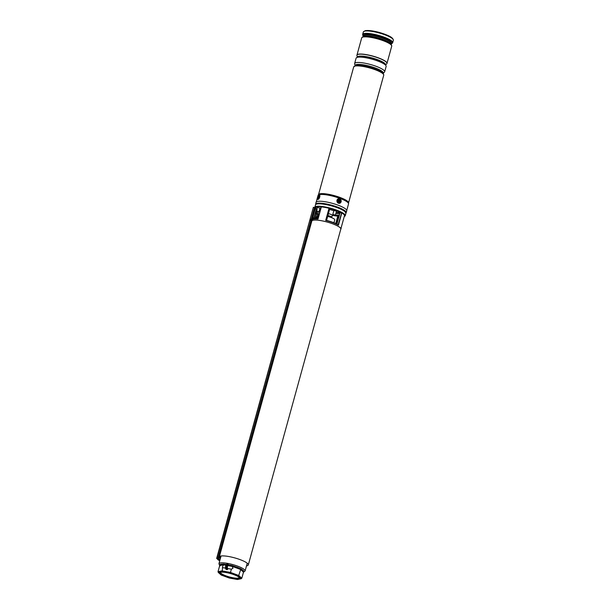<?xml version="1.0" encoding="UTF-8"?>
<svg xmlns="http://www.w3.org/2000/svg" width="610" height="610" viewBox="0 0 610 610"><rect width="100%" height="100%" fill="white"/><g stroke="black" fill="none" stroke-linecap="round" stroke-linejoin="round"><path stroke-width="0.91" d="M327.669 216.42A6.771 1.426 15.4 0 1 334.379 219.158A6.771 1.426 15.4 0 1 334.753 219.836L333.944 222.772M219.226 557.052A15.067 3.18 -164.6 0 0 220.08 558.447A15.067 3.18 -164.6 0 0 220.324 558.653M246.493 565.866A15.067 3.18 -164.6 0 0 248.308 564.929A15.067 3.18 -164.6 0 0 247.477 563.411A15.067 3.18 -164.6 0 0 232.379 557.288A15.067 3.18 -164.6 0 0 219.394 556.655M248.308 564.929L340.807 229.101A15.067 3.18 -164.6 0 0 339.976 227.583A15.067 3.18 -164.6 0 0 324.787 221.43A15.067 3.18 -164.6 0 0 311.87 220.866M314.615 218.433L314.356 218.014L314.531 218.738L313.883 218.464L314.363 218.037M345.252 215.696L345.908 213.302A15.791 3.332 -164.6 0 0 345.039 211.708A15.791 3.332 -164.6 0 0 328.599 205.143A15.791 3.332 -164.6 0 0 315.477 204.876L314.813 207.27A15.791 3.332 15.4 0 1 327.936 207.537A15.791 3.332 15.4 0 1 344.383 214.102A15.791 3.332 15.4 0 1 345.252 215.696A15.791 3.332 15.4 0 1 344.703 216.283L344.36 216.474A15.502 3.271 15.4 0 1 344.246 216.527L344.36 216.474A15.502 3.271 15.4 0 0 344.04 214.323A15.502 3.271 15.4 0 0 327.906 207.88A15.502 3.271 15.4 0 0 315.019 207.613L317.139 208.231M345.908 213.302L345.001 211.556C340.41 206.958 315.919 201.094 315.477 204.868L314.996 207.286M319.968 208.178L317.352 207.461M336.514 211.174L333.899 210.458M311.908 220.706A15.151 3.195 15.4 0 1 325.16 221.506A15.151 3.195 15.4 0 1 340.06 227.599A15.151 3.195 15.4 0 1 340.891 229.124A15.151 3.195 15.4 0 1 340.715 229.429M340.891 229.124L341.196 228.01A15.151 3.195 -164.6 0 0 341.196 227.606L344.543 215.452A15.151 3.195 -164.6 0 0 343.712 214.316A15.151 3.195 -164.6 0 0 341.798 212.989L338.443 225.151A15.151 3.195 -164.6 0 0 325.679 220.439L326.007 220.256A14.815 3.126 15.4 0 1 338.138 224.732L338.443 225.151M335.744 223.527L337.772 216.154A13.207 2.783 15.4 0 1 332.374 215.292M325.679 220.439L329.034 208.277A15.151 3.195 -164.6 0 0 321.363 206.889L318.008 219.051A15.151 3.195 -164.6 0 0 312.228 219.577L312.625 218.906L313.403 218.921M336.362 211.723A10.515 2.219 15.4 0 1 336.888 211.967L340.075 212.646L336.926 224.083M338.138 224.732L341.608 212.928L340.075 212.646M329.034 208.277L326.007 220.256M329.751 208.849L326.571 220.393L329.751 208.849L329.194 208.345M318.023 218.83L321.363 206.889M337.772 216.154L335.988 223.634M338.565 216.748L336.606 223.923L338.588 216.741L338.024 216.23M336.834 224.038L340.014 212.638L339.358 212.478M344.269 216.466A15.38 3.248 -164.6 0 0 332.435 209.161A15.38 3.248 -164.6 0 0 315.118 207.697L315.126 207.697M312.228 219.577L312.701 217.892L314.318 218.029M313.776 218.837L312.701 217.884M312.64 219.203L312.8 218.266M314.356 218.014L312.93 217.755M311.695 221.506L311.939 220.622M313.883 217.93L316.163 209.649L315.37 208.193M316.163 209.649L317.352 210.054M313.54 207.308L314.79 207.606L313.54 207.308M220.477 556.48A0.511 0.496 14.4 0 1 219.859 556.831A0.511 0.496 14.4 0 1 219.493 556.221A0.511 0.496 14.4 0 0 219.493 556.221L315.393 208.094L313.609 207.354M216.954 558.585L216.794 558.607A761.684 160.689 -164.6 0 0 216.794 558.607L218.647 558.752L219.173 556.838A1.86 0.396 -164.6 0 0 219.188 556.831M312.709 217.854L315.393 208.086L312.755 217.656M220.637 556.526A0.679 0.663 -165.6 0 1 219.813 556.991A0.679 0.663 -165.6 0 1 219.333 556.183L315.217 208.086L313.38 207.278L216.87 558.569M219.333 556.183A0.679 0.663 -165.6 0 1 219.333 556.167L219.203 556.678A0.679 0.663 -165.6 0 1 219.211 556.655L218.449 558.546M313.38 207.278L314.638 207.575L313.38 207.278M218.647 558.752L218.937 557.7M218.227 558.768L217.808 559.713M217.122 558.615A761.509 160.659 -164.6 0 0 218.006 559.576A761.509 160.659 -164.6 0 0 219.577 560.781L219.821 559.888A761.509 160.659 15.4 0 1 218.372 558.775M219.974 559.934L220.256 558.592M219.821 559.888L219.73 560.826M220.515 557.014A0.679 0.663 -165.6 0 1 219.691 557.471A0.679 0.663 -165.6 0 1 219.203 556.663L219.325 556.19M220.347 573.903A10.324 2.181 15.4 0 1 220.134 572.477A10.324 2.181 15.4 0 1 229.39 573.263A10.324 2.181 15.4 0 1 239.12 577.312A10.324 2.181 15.4 0 1 239.585 577.83A10.324 2.181 15.4 0 1 232.219 578.448A10.324 2.181 15.4 0 1 220.347 573.903M220.66 572.294A9.653 2.036 -164.6 0 0 220.606 572.409A9.653 2.036 -164.6 0 0 221.14 573.377A9.653 2.036 -164.6 0 0 231.243 577.403A9.653 2.036 -164.6 0 0 239.212 577.533A9.653 2.036 -164.6 0 0 239.227 577.411M232.151 566.4L228.628 565.76L232.151 566.4L232.982 568.253L231.381 569.199L227.858 568.558L227.225 569.671L226.081 569.122M238.037 576.084L238.739 575.474L241.812 578.219L240.927 578.669L238.037 576.084L230.275 573.217L222.2 571.753L222.604 566.37L223.565 564.845L225.913 565.272L223.58 564.791L219.684 565.638L218.006 571.715L221.438 575.138L229.192 577.998L237.267 579.462L240.927 578.669L241.812 578.219L243.489 572.142L240.409 569.397L232.166 566.347L232.364 565.607L233.729 566.111L233.272 566.812M227.225 569.671A2.791 1.067 -79.7 0 1 226.623 567.064A2.791 1.067 -79.7 0 1 227.957 564.212L228.628 565.76A1.609 0.618 100.3 0 0 228.323 565.401A1.609 0.618 100.3 0 0 227.515 566.515A1.609 0.618 100.3 0 0 227.751 568.566A1.609 0.618 100.3 0 0 227.858 568.558M239.273 569.031L239.73 568.329A12.558 2.646 -164.6 0 0 233.729 566.111L240.958 568.779L244.168 571.646L243.71 571.883A0.679 0.618 77.8 0 0 243.649 571.867M230.275 573.217L231.381 569.199M225.471 568.131L222.795 567.643M219.691 565.348L219.348 564.86L219.783 564.715A0.679 0.618 -102.2 0 1 220.202 565.569M223.031 564.959A0.679 0.618 -102.2 0 0 222.619 564.097A12.558 2.646 -164.6 0 0 219.783 564.715L223.412 563.983L226.333 564.517M226.981 564.036L227.034 564.044A2.791 1.067 100.3 0 0 225.7 566.896A2.791 1.067 100.3 0 0 226.302 569.504C225.166 567.353 225.364 565.539 226.889 564.059M228.582 564.921L232.364 565.607M222.2 571.753L218.54 572.546L218.006 571.715L221.903 570.876L230.488 572.432L238.739 575.474L240.958 568.779M223.565 564.845L223.412 563.983M227.957 564.212L227.034 564.044M228.437 564.791A12.558 2.646 -164.6 0 1 230.938 565.348L230.976 566.187M243.054 571.814A0.679 0.61 -48.2 0 1 243.847 571.288A12.558 2.646 -164.6 0 0 243.161 570.365A12.558 2.646 -164.6 0 0 241.606 569.29A0.679 0.61 -48.2 0 0 240.813 569.816M244.168 571.646L243.489 572.142L244.168 571.646M219.348 564.86L219.684 565.638L219.348 564.86M224.732 565.051L224.686 564.22A12.558 2.646 -164.6 0 1 226.401 564.433M237.915 579.065L237.267 579.462L237.915 579.065M229.329 577.51L229.192 577.998L229.329 577.51L229.192 577.998L221.323 575.108M221.087 574.467L221.438 575.138L221.087 574.467M310.864 219.859L310.803 220.073A2.875 2.272 -156.4 0 0 310.795 220.309L310.734 220.302A2.875 2.875 0 0 0 310.78 221.338L311.496 218.723A2.875 2.875 0 0 0 310.932 219.592L311.008 219.577M310.734 220.629A2.875 1.937 8.7 0 1 310.734 220.34L310.734 220.34A2.875 1.746 9.1 0 0 310.749 220.599A2.791 1.777 -25.1 0 1 310.81 220.362A2.875 2.12 -157.2 0 1 310.818 220.035L310.871 219.829A2.875 2.272 7.3 0 1 311.039 219.524A2.791 1.639 -126.5 0 1 311.069 219.409A2.791 1.639 -126.5 0 1 311.1 219.31A2.875 1.937 -157.8 0 0 310.947 219.554M344.688 211.289A14.777 3.119 -164.6 0 0 326.045 204.167A14.777 3.119 -164.6 0 0 317.543 203.816M345.939 213.096A15.913 3.355 -164.6 0 0 346.205 212.692L346.732 210.778A15.913 3.355 -164.6 0 0 326.205 201.918A15.913 3.355 -164.6 0 0 316.049 202.329L315.942 202.711A15.913 3.355 -164.6 0 0 315.919 202.947M346.205 212.692A15.913 3.355 -164.6 0 0 325.679 203.831A15.913 3.355 -164.6 0 0 315.629 204.014L316.003 202.566A15.913 3.355 -164.6 0 0 315.942 202.711M316.277 204.129L315.629 204.014M383.194 73.65A15.235 3.218 -164.6 0 0 370.461 67.725A15.235 3.218 -164.6 0 0 355.531 65.697A15.235 3.218 -164.6 0 0 354.944 65.865M383.171 73.383L384.437 72.178A15.578 3.286 -164.6 0 0 384.658 71.812A15.578 3.286 -164.6 0 0 373.358 65.354A15.578 3.286 -164.6 0 0 356.042 62.655A15.578 3.286 -164.6 0 0 354.623 63.539A15.578 3.286 -164.6 0 0 354.631 63.966L355.096 65.651M384.658 71.812L386.138 66.452A15.578 3.286 -164.6 0 0 374.837 59.994A15.578 3.286 -164.6 0 0 357.521 57.294A15.578 3.286 -164.6 0 0 356.103 58.179L354.623 63.539M385.482 65.064L386.717 63.875A15.578 3.286 -164.6 0 0 386.946 63.516A15.578 3.286 -164.6 0 0 375.646 57.058A15.578 3.286 -164.6 0 0 358.329 54.359A15.578 3.286 -164.6 0 0 356.911 55.243A15.578 3.286 -164.6 0 0 356.919 55.67L357.376 57.325A14.609 3.08 15.4 0 1 358.733 56.257A14.609 3.08 15.4 0 1 375.493 58.956A14.609 3.08 15.4 0 1 385.467 65.056L385.489 64.988A14.564 3.073 -164.6 0 0 374.921 58.949A14.564 3.073 -164.6 0 0 358.733 56.433A14.564 3.073 -164.6 0 0 357.407 57.256L357.391 57.325M386.954 63.47A15.578 3.286 -164.6 0 0 386.969 63.432A15.578 3.286 -164.6 0 0 375.668 56.974A15.578 3.286 -164.6 0 0 358.352 54.275L358.352 54.275A15.578 3.286 -164.6 0 0 356.934 55.159A15.578 3.286 -164.6 0 0 356.926 55.197L356.949 55.113A15.578 3.286 15.4 0 1 358.36 54.229A15.578 3.286 15.4 0 1 375.676 56.928A15.578 3.286 15.4 0 1 386.984 63.387A15.578 3.286 15.4 0 1 386.976 63.409L386.946 63.493M383.537 74.42A15.235 3.218 -164.6 0 0 380.983 71.95A15.235 3.218 -164.6 0 0 357.712 65.544A15.235 3.218 -164.6 0 0 355.523 65.727M338.885 199.386A1.609 1.456 77.8 0 0 339.366 202.566A1.609 1.456 77.8 0 0 338.885 199.386M318.656 195.947A1.609 0.587 -69.7 0 0 317.81 197.853A1.609 0.587 -69.7 0 0 318.275 198.715A1.609 0.587 -69.7 0 0 318.481 198.547A1.609 0.587 -69.7 0 0 319.297 195.94A1.609 0.587 -69.7 0 0 318.656 195.947M328.432 213.652A3.218 0.679 15.4 0 1 332.29 215.383A3.218 0.679 15.4 0 1 332.267 215.437M327.906 215.566A3.218 0.679 15.4 0 1 331.764 217.213A3.218 0.679 15.4 0 1 331.764 217.297M327.707 216.283A3.729 0.785 15.4 0 1 331.344 217.556M327.669 216.413A3.729 0.785 15.4 0 1 329.751 217M333.106 214.674L335.012 215.277L333.106 214.674M333.014 214.506L335.393 215.071M317.284 212.135L318.458 212.288L317.284 212.135M316.544 211.762L316.3 211.296L317.917 211.456L318.908 212.021L318.458 212.288M317.779 216.718L316.857 216.55M319.343 213.973A2.165 0.457 -164.6 0 0 316.735 213.523A2.165 0.457 -164.6 0 0 316.529 213.645A2.165 0.457 -164.6 0 0 317.429 214.301M319.365 213.889A2.539 0.534 -164.6 0 0 316.407 213.401A2.539 0.534 -164.6 0 0 316.163 213.546A2.539 0.534 -164.6 0 0 316.163 213.569A2.539 0.534 -164.6 0 0 316.712 214.072A2.539 0.534 -164.6 0 0 317.406 214.392M316.712 213.53A2.165 0.457 -164.6 0 0 317.52 213.98M339.915 200.293A1.273 1.151 -102.2 0 1 338.062 201.719A1.273 1.151 -102.2 0 1 339.915 200.293M339.274 201.727L339.633 200.72L338.695 200.286L338.337 201.292L339.274 201.727M338.413 201.407L338.931 201.346M339.168 201.567L339.251 200.644L338.466 200.507M318.473 198.563A1.273 0.465 110.3 0 1 318.283 198.387A1.273 0.465 110.3 0 1 318.557 196.9A1.273 0.465 110.3 0 1 319.35 196.191M319.068 197.587L319.183 196.656L318.824 197.678M319.038 197.205L318.656 197.121M316.117 204.266A15.624 3.294 15.4 0 1 330.025 205.356A15.624 3.294 15.4 0 1 344.932 211.517M336.873 224.053L340.014 212.638M314.912 218.708L318.778 216.039M335.462 214.987A10.347 2.181 -164.6 0 0 339.351 214.903M339.793 213.309A10.347 2.181 15.4 0 1 335.904 213.393M312.854 219.203A14.815 3.126 15.4 0 1 318.008 218.815M345.039 211.624A15.624 3.294 15.4 0 1 345.679 212.41M315.019 207.613L317.147 208.231M319.762 208.925L320.669 209.161L319.762 208.925M329.591 209.436A10.515 2.219 15.4 0 1 333.83 210.717L329.591 209.436M339.274 215.17A10.515 2.219 15.4 0 1 335.225 215.162M333.182 214.842A10.515 2.219 15.4 0 1 332.755 214.766M339.839 213.142L335.965 213.142A10.683 2.257 -164.6 0 0 339.823 213.195M318.74 216.161L315.065 218.7M316.415 218.7L318.428 217.312M318.329 217.648L316.788 218.715M336.834 211.944L339.373 212.486M336.857 211.96L336.362 211.731M315.073 218.334L316.315 213.813M314.081 217.968L316.331 209.787M219.714 559.805L220.088 558.455M217.869 558.722L310.734 221.11M311.344 218.898L314.463 207.583M216.68 558.356L313.365 207.324M218.715 558.76L216.992 558.47M313.357 207.301L216.657 558.371L219.676 561.025M219.92 566.034L218.929 563.739A13.572 2.867 15.4 0 1 230.145 563.914A13.572 2.867 15.4 0 1 244.351 569.58A13.572 2.867 15.4 0 1 245.098 570.945L247.172 563.419M228.315 564.57A2.455 0.938 100.3 0 0 227.072 567.048A2.455 0.938 100.3 0 0 227.621 569.404M225.822 568.977A2.455 0.938 -79.7 0 1 225.57 566.538A2.455 0.938 -79.7 0 1 226.661 564.334M357.612 65.514A14.564 3.073 15.4 0 1 381.082 71.98M383.126 73.566L383.202 73.284A14.564 3.073 -164.6 0 0 372.634 67.245A14.564 3.073 -164.6 0 0 356.446 64.729A14.564 3.073 -164.6 0 0 355.127 65.552L355.05 65.827M355.104 65.628A14.609 3.08 15.4 0 1 356.454 64.553A14.609 3.08 15.4 0 1 373.228 67.252A14.609 3.08 15.4 0 1 383.179 73.36M364.559 57.531A14.564 3.073 15.4 0 1 379.206 61.564M380.983 71.95C382.966 73.047 383.873 74.138 383.72 75.228A15.578 3.286 -164.6 0 0 372.42 68.77A15.578 3.286 -164.6 0 0 355.104 66.071A15.578 3.286 -164.6 0 0 353.686 66.955L355.439 65.735L357.712 65.544M353.686 66.955L318.527 194.605A15.578 3.286 15.4 0 1 319.922 193.789A15.578 3.286 15.4 0 1 337.04 196.428A15.578 3.286 15.4 0 1 348.554 202.863L383.72 75.228M318.084 195.352A15.799 3.332 15.4 0 1 318.168 195.162L318.008 195.535A15.829 3.34 -164.6 0 1 319.442 194.636A15.829 3.34 -164.6 0 1 337.04 197.381A15.829 3.34 -164.6 0 1 348.531 203.946L348.554 202.81A15.585 3.286 -164.6 0 0 336.75 196.405A15.585 3.286 -164.6 0 0 319.892 193.858A15.585 3.286 -164.6 0 0 318.565 194.544L318.168 195.162A15.799 3.332 15.4 0 1 319.518 194.46A15.799 3.332 15.4 0 1 336.606 197.045A15.799 3.332 15.4 0 1 348.577 203.534A15.799 3.332 15.4 0 1 348.554 203.74M363.217 36.036A14.693 3.103 15.4 0 1 364.559 34.823A14.693 3.103 15.4 0 1 381.685 37.629A14.693 3.103 15.4 0 1 391.361 43.783M391.17 44.484L391.391 43.661A14.594 3.08 -164.6 0 0 380.808 37.614A14.594 3.08 -164.6 0 0 364.582 35.083A14.594 3.08 -164.6 0 0 363.255 35.914L363.026 36.73M363.08 36.707A14.594 3.08 15.4 0 1 364.3 36.097A14.594 3.08 15.4 0 1 379.984 38.453A14.594 3.08 15.4 0 1 391.14 44.431M390.995 44.194A14.693 3.103 -164.6 0 0 378.978 38.369A14.693 3.103 -164.6 0 0 364.155 36.287A14.693 3.103 -164.6 0 0 363.331 36.569L362.454 37.042A15.425 3.256 15.4 0 1 363.324 36.745A15.425 3.256 15.4 0 1 378.886 38.933A15.425 3.256 15.4 0 1 391.506 45.041L390.995 44.194M364.727 31.125A15.578 3.286 -164.6 0 0 363.308 32.01L365.176 30.683C368.287 30.18 372.992 30.767 379.298 32.452L384.826 34.221C387.518 35.327 393.214 37.225 393.343 40.283A15.578 3.286 -164.6 0 0 382.043 33.825A15.578 3.286 -164.6 0 0 364.727 31.125M386.984 63.387L391.719 46.192A15.578 3.286 -164.6 0 0 380.419 39.734A15.578 3.286 -164.6 0 0 363.095 37.035A15.578 3.286 -164.6 0 0 361.684 37.919L362.454 37.042M391.345 43.859L391.917 43.546A15.425 3.256 -164.6 0 0 382.805 37.088A15.425 3.256 -164.6 0 0 364.101 33.901A15.425 3.256 -164.6 0 0 362.866 35.548L362.653 34.396A15.578 3.286 15.4 0 1 364.071 33.512A15.578 3.286 15.4 0 1 381.387 36.211A15.578 3.286 15.4 0 1 392.688 42.669L393.343 40.283M356.941 55.136A15.578 3.286 15.4 0 1 356.949 55.113L361.684 37.919M365.489 30.706A14.899 3.141 15.4 0 1 381.242 33.032A14.899 3.141 15.4 0 1 392.87 39.086M339.45 203.153A2.204 1.998 77.8 0 0 338.802 198.799A2.204 1.998 77.8 0 0 339.45 203.153M339.556 203.305C341.935 201.285 341.653 199.737 338.71 198.646A2.371 2.15 -102.2 0 1 339.404 203.336A2.371 2.15 -102.2 0 1 338.71 198.646L338.558 198.677M318.45 199.028A2.204 0.801 -69.7 0 0 319.632 196.168A2.204 0.801 -69.7 0 0 318.687 195.467A2.204 0.801 -69.7 0 0 317.505 198.334A2.204 0.801 -69.7 0 0 318.45 199.028M317.612 199.127A2.371 0.869 110.3 0 0 317.894 199.531C317.162 198.822 317.436 197.449 318.71 195.406L319.541 195.078A2.371 0.869 110.3 0 1 319.754 196.847A2.371 0.869 110.3 0 1 318.588 199.218M318.313 216.337L319 213.858M341.204 227.583L344.543 215.452M317.993 218.876L321.295 206.897M314.882 218.715L318.786 216.016M341.204 227.477L341.196 228.01M338.237 224.77C335.103 223.046 331.017 221.537 325.984 220.24M312.457 219.318C313.418 218.708 315.294 218.532 318.077 218.807M312.762 217.8L312.427 218.327M245.098 570.945L243.436 572.325M218.929 563.739L221.003 556.206M243.39 571.86L243.878 571.715M219.562 565.058L219.928 565.447M241.308 578.676L237.526 579.5M237.381 579.5L229.192 578.013M221.201 575.039L218.22 572.378M311.504 221.537L310.78 221.338M312.228 218.929L311.496 218.723M318.008 195.535L316.216 202.017M363.308 32.01L362.653 34.396M363.202 36.104L362.866 35.548M391.917 43.546L392.688 42.669M391.719 46.192L391.506 45.041M348.531 203.946L346.747 210.427M332.29 215.414L332.946 214.506M331.779 217.259L332.29 215.383M331.764 217.213L331.924 217.793M335.004 215.284L335.409 215.071M333.09 214.758L332.854 214.369M333.983 210.16L332.839 214.301M336.59 210.877L335.454 215.017M320.052 207.88L318.908 212.021M317.436 207.164L316.3 211.296M314.592 218.548L316.826 216.497L317.642 213.546M316.163 213.546L316.62 211.83M317.833 216.672L318.633 213.759"/></g></svg>
